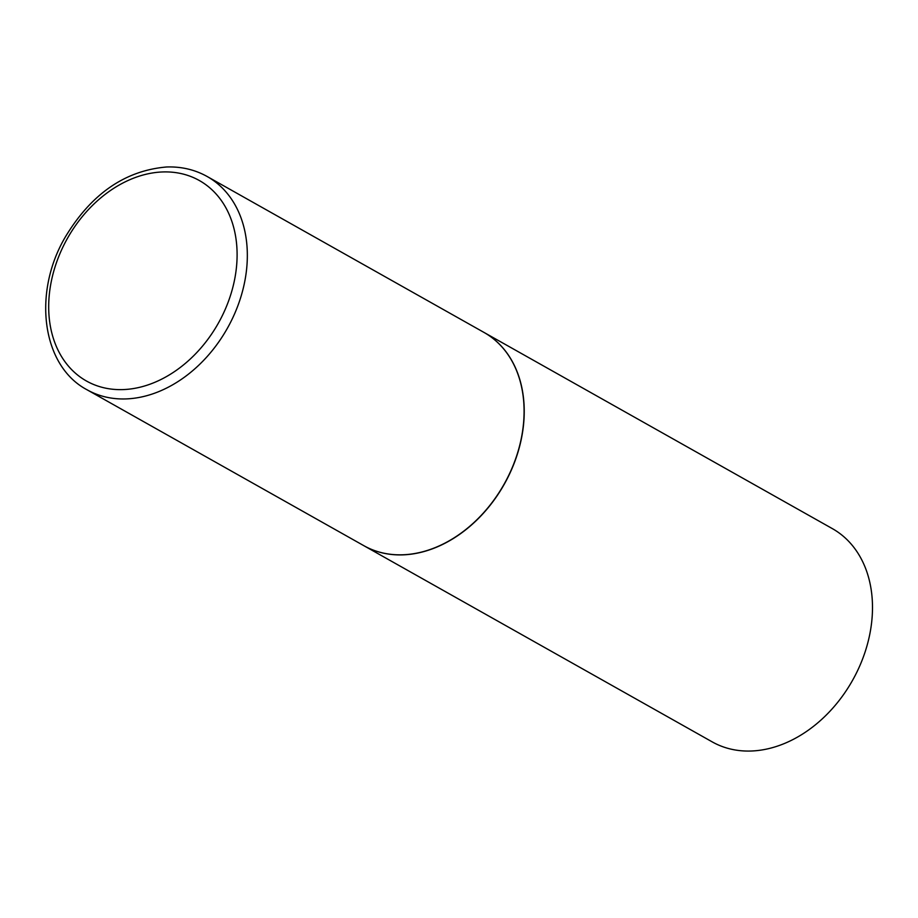 <?xml version="1.0" encoding="UTF-8"?>
<svg xmlns="http://www.w3.org/2000/svg" width="918" height="918" viewBox="0 0 918 918"><rect width="100%" height="100%" fill="white"/><g stroke="black" fill="none" stroke-linecap="round" stroke-linejoin="round"><path stroke-width="1.38" d="M402.83 554.782A122.392 92.087 119.4 0 1 363.803 545.659L87.049 389.783A122.392 92.087 119.4 0 0 126.076 398.917A122.392 92.087 119.4 0 0 238.336 304.478A122.392 92.087 119.4 0 0 207.17 176.508L483.924 332.385A122.392 92.087 119.4 0 1 515.09 460.354A122.392 92.087 119.4 0 1 402.83 554.782M483.993 332.419A122.392 92.087 119.4 0 1 484.061 332.465A122.392 92.087 119.4 0 1 515.227 460.434A122.392 92.087 119.4 0 1 402.968 554.862A122.392 92.087 119.4 0 1 363.941 545.74A122.392 92.087 119.4 0 1 363.872 545.694M484.061 332.465L832.328 528.607A122.392 92.087 119.4 0 1 863.494 656.588A122.392 92.087 119.4 0 1 751.222 751.016A122.392 92.087 119.4 0 1 712.207 741.882L363.941 545.74M123.127 389.588A115.048 86.567 119.4 0 1 50.788 284.064A115.048 86.567 119.4 0 1 162.67 171.953A115.048 86.567 119.4 0 1 235.008 277.477A115.048 86.567 119.4 0 1 123.127 389.588M207.17 176.508C194.903 169.669 181.385 166.491 166.628 166.984C125.169 170.541 91.467 193.767 65.522 236.66C32.394 292.486 41.631 365.857 87.049 389.783"/></g></svg>
